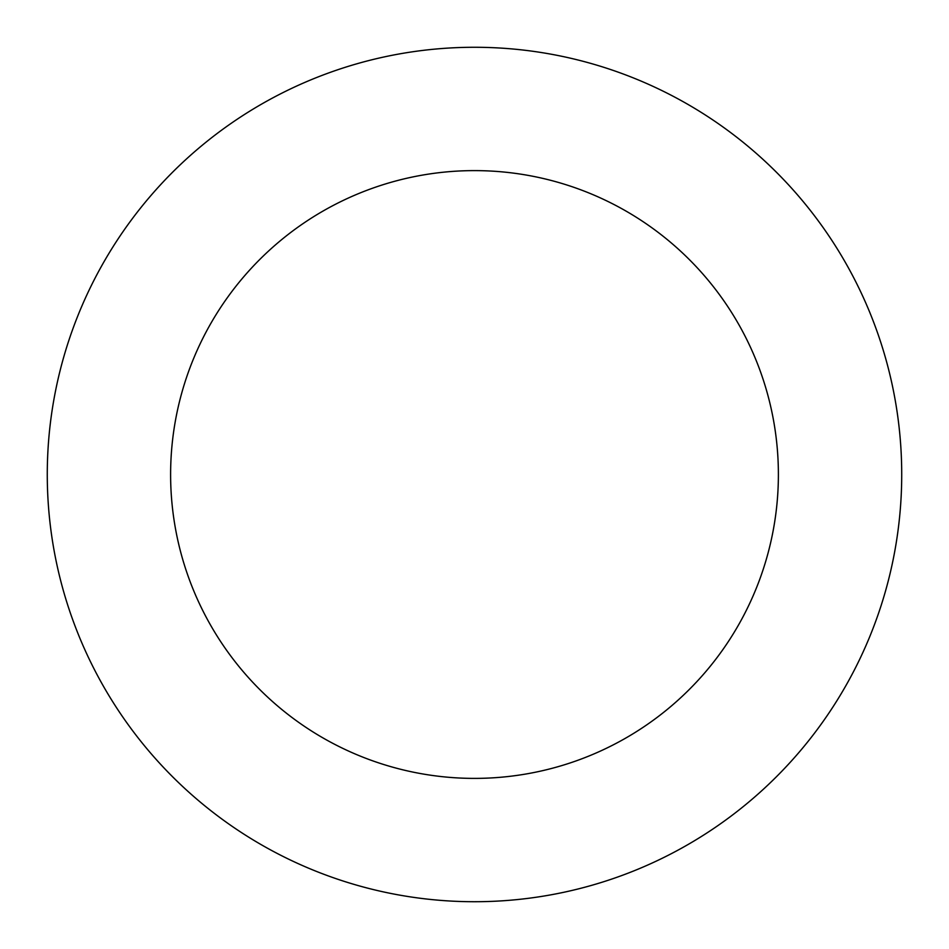 <?xml version="1.0" encoding="UTF-8"?>
<svg xmlns="http://www.w3.org/2000/svg" width="949" height="949" viewBox="0 0 949 949"><rect width="100%" height="100%" fill="white"/><g stroke="black" fill="none" stroke-linecap="round" stroke-linejoin="round"><path stroke-width="1.42" d="M331.094 72.065A427.216 427.216 0 0 0 197.689 799.912A427.216 427.216 0 0 0 894.717 551.523A427.216 427.216 0 0 0 331.094 72.065M372.494 188.246A303.894 303.894 0 0 0 277.594 705.973A303.894 303.894 0 0 0 773.411 529.293A303.894 303.894 0 0 0 372.494 188.246"/></g></svg>
